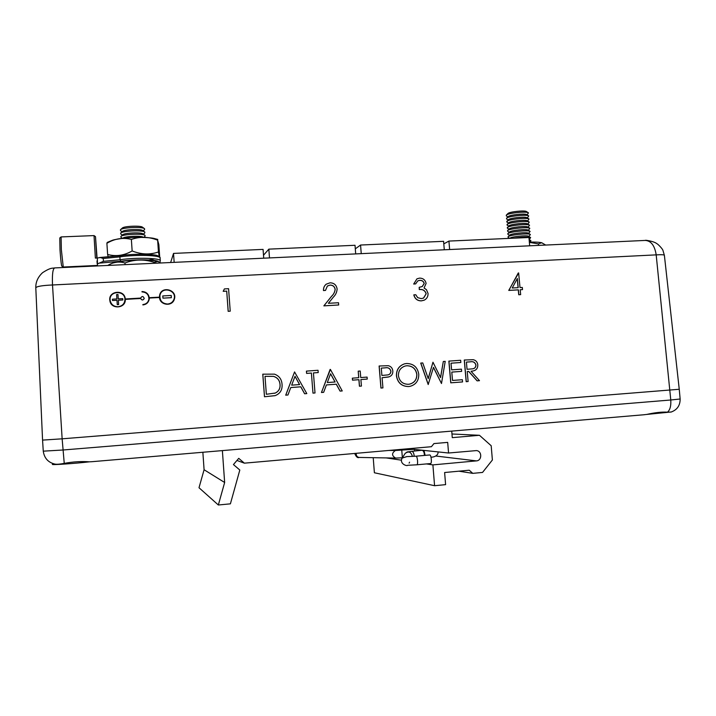 <?xml version="1.0" encoding="UTF-8"?>
<svg xmlns="http://www.w3.org/2000/svg" width="716" height="716" viewBox="0 0 716 716"><rect width="100%" height="100%" fill="white"/><g stroke="black" fill="none" stroke-linecap="round" stroke-linejoin="round"><path stroke-width="1.07" d="M468.121 381.521L466.179 381.673L464.263 360.032L473.178 359.692C475.889 360.282 477.429 362.01 477.814 364.874C477.832 368.364 476.176 370.414 472.837 371.013L471.038 371.255L479.487 380.67L477.205 380.84L468.747 371.416L467.244 371.523L468.121 381.521L466.268 381.664L464.362 360.014M472.73 371.04L471.038 371.264M479.487 380.67L477.107 380.858L468.649 371.434L467.244 371.541M409.874 386.389L408.594 386.55C401.757 386.443 397.702 382.899 396.44 375.927C396.288 369.868 398.946 365.849 404.424 363.871L404.531 363.835M382.935 387.893L380.939 388.054L379.113 366.01L388.269 365.688C390.981 366.35 392.493 368.114 392.815 370.96C392.977 373.904 391.715 375.864 389.03 376.849L382.084 377.717L382.935 387.893L381.01 388.036L379.185 365.992M388.323 377.037L382.084 377.726M312.981 393.138L311.397 373.063L306.6 373.403L306.421 371.112L318.038 370.279L318.217 372.571L313.429 372.92L315.013 392.977L312.981 393.138L311.397 373.063M287.939 394.999L285.711 395.178L294.562 371.926L306.806 393.585L304.649 393.746L300.818 386.801L290.768 387.535L287.939 394.999L285.756 395.16L294.562 371.926M306.806 393.585L304.604 393.764L300.774 386.819L290.759 387.553M520.648 294.625L518.742 294.768L518.286 289.882L508.754 290.419L518.644 272.948L519.995 287.572L522.313 287.447L522.51 289.613L520.201 289.747L520.648 294.625L518.849 294.732L518.393 289.846L508.861 290.374L518.286 272.966M522.51 289.613L520.201 289.774M422.18 286.579L424.149 283.545C423.487 281.316 421.993 280.269 419.657 280.386L417.804 280.86M415.647 283.894L413.767 283.992L416.945 278.837L419.522 278.13C423.084 278.139 425.277 279.902 426.11 283.411L424.051 287.975L426.468 289.694L428.052 293.462C428.132 296.54 426.87 298.769 424.239 300.156L421.42 300.836C417.491 300.827 414.976 298.832 413.884 294.849L415.772 294.75L417.67 297.641L421.268 298.617L423.603 298.062L426.19 293.748C425.134 290.526 422.861 289.121 419.37 289.533L419.182 287.322L422.288 286.525L424.23 283.5C423.577 281.281 422.082 280.225 419.737 280.341L417.813 280.86L415.647 283.894L413.687 284.037L416.963 278.828M424.132 300.201L421.339 300.872C417.41 300.863 414.895 298.867 413.803 294.894L413.884 294.849M423.514 298.107L426.11 293.793C425.053 290.562 422.78 289.157 419.29 289.577L419.182 287.322M91.702 461.713L89.455 461.82C81.356 461.211 72.951 461.739 64.243 463.386L62.14 438.819L679.251 389.271L680.146 399L670.776 399.993L656.187 254.869L52.51 284.977C42.172 285.451 36.605 286.4 35.8 287.823L42.566 440.107L62.14 438.819L52.51 284.977C52.08 274.317 52.814 268.625 54.729 267.918L645.313 240.424C651.121 240.836 654.746 245.651 656.187 254.869C661.584 254.547 664.314 254.717 664.385 255.361L679.251 389.271M226.677 291.144L223.195 291.331L224.385 288.915L228.574 288.691L230.23 311.174L228.162 311.326L226.712 291.108L223.195 291.331M338.677 304.989L323.918 305.83L331.624 296.236C333.683 294.312 334.873 291.994 335.178 289.273C334.614 286.516 332.922 285.12 330.121 285.075L327.391 286.015L325.494 290.419L323.534 290.517C323.39 287.939 324.276 285.827 326.192 284.198L330.04 282.811C334.05 282.91 336.413 284.968 337.111 288.995C336.923 292.155 335.679 294.858 333.361 297.122L328.393 303.307L338.498 302.734L338.677 304.989L323.856 305.866L331.562 296.281C333.629 294.357 334.811 292.03 335.115 289.318C334.551 286.561 332.868 285.156 330.058 285.111L327.427 285.988M325.494 290.419L323.48 290.562C323.328 287.975 324.214 285.872 326.138 284.243L326.263 284.136M275.007 395.671L264.481 396.762L262.772 374.173L274.505 374.155C279.186 375.891 281.701 379.31 282.059 384.403C282.453 389.889 280.18 393.63 275.23 395.608L264.517 396.754L262.817 374.155M323.65 392.332L321.439 392.502L330.389 369.411L342.239 390.936L340.118 391.097L336.323 384.197L326.406 384.922L323.65 392.332L321.493 392.493L330.112 369.438M342.239 390.936L340.055 391.106L336.26 384.215L326.406 384.94M358.26 371.165L360.202 371.031L360.73 377.556L367.084 377.09L367.254 379.077L360.891 379.543L361.428 386.076L359.423 386.228L358.886 379.695L352.505 380.16L352.344 378.173L358.788 377.69L358.197 371.183L358.725 377.699M367.254 379.077L360.891 379.552M432.965 362.215L440.582 377.627L443.311 361.49L445.218 361.356L441.486 383.516L433.484 367.335L428.186 384.519L420.722 363.093L422.753 362.931L428.24 378.639L432.965 362.215L428.195 378.513M440.519 377.493L443.311 361.49M441.486 383.516L433.449 367.46M460.844 362.493L451.008 363.191L451.599 369.859L461.435 369.152L461.623 371.38L451.787 372.105L452.521 380.447L462.357 379.713L462.554 381.941L450.758 382.827L448.86 361.115L460.648 360.273L460.844 362.493L451.017 363.2M149.268 298.053L159.489 297.507C159.811 305.186 171.903 306.878 174.212 299.592M159.704 294.974L159.462 297.149M142.869 304.577L142.887 304.891C146.395 304.452 148.507 302.555 149.214 299.181L149.268 298.008L159.498 297.462C159.829 305.338 172.341 306.797 174.337 299.225C177.72 289.765 161.351 285.398 159.614 295.323L159.471 297.149L149.25 297.695C148.489 293.766 146.073 291.716 141.983 291.546L142.001 291.86C146.592 292.218 148.892 294.643 148.901 299.127C148.23 302.34 146.216 304.157 142.869 304.577L142.887 304.926C146.234 304.533 148.328 302.743 149.152 299.565M141.983 291.546L141.992 291.904C146.583 292.262 148.883 294.679 148.892 299.163L148.839 299.485M109.799 300.165L109.852 300.604C110.828 309.751 126.025 308.524 125.282 299.395L140.658 298.465C141.911 300.425 143.093 300.398 144.22 298.411C143.227 296.03 142.036 295.923 140.649 298.071L125.255 298.975C124.745 289.04 108.026 290.723 109.843 300.568C110.828 309.715 126.025 308.489 125.282 299.36M125.282 299.333L140.658 298.509C141.858 300.443 143.039 300.443 144.202 298.527M97.501 265.922L97.34 258.011L95.371 258.1L94.02 235.591L61.111 236.924L61.352 249.633L63.25 267.023L97.43 265.439M97.34 258.011L100.321 257.536L103.238 258.485L103.426 261.34L97.206 263.989L97 260.901M64.243 463.386C59.992 464.183 56.922 464.433 55.025 464.12C48.223 462.545 44.303 458.231 43.264 451.161L62.856 450.015L670.776 399.993C671.152 405.829 670.069 409.883 667.527 412.156C661.817 411.834 654.889 412.595 646.745 414.43L644.096 414.725M443.795 243.861L448.932 241.077L528.954 237.497L529.67 245.803M448.932 241.077L449.63 249.535M355.297 248.846L360.569 245.033L443.589 241.319L444.287 249.777M360.569 245.033L361.24 253.643M263.506 255.245L268.84 249.141L355.02 245.284L355.691 253.903M268.84 249.141L269.485 257.921M170.641 262.521L173.532 253.41L263.076 249.401L263.721 258.19M173.532 253.41L174.158 262.36M680.146 399C680.164 405.551 677.121 409.91 671.026 412.076L667.527 412.156M671.429 411.951L646.745 414.43M89.455 461.82C75.69 463.467 51.006 465.167 52.384 464.371L52.984 463.592M107.74 265.448C113.316 262.029 119.062 261.215 124.969 263.005C134.59 259.281 144.364 259.076 154.271 262.396L157.797 261.403L160.921 262.969M154.271 262.396L154.334 263.282M124.969 263.005L125.076 264.643M529.375 242.375L538.45 243.888L541.69 242.724L545.494 244.953M538.45 243.888L538.575 245.391M96.866 258.029L95.783 240.988L97.009 258.02M159.274 256.561L158.451 251.969C150.011 254.887 141.24 254.547 132.147 250.949C124.092 255.558 115.92 256.722 107.624 254.457L108.214 256.972M157.789 239.448L153.859 238.401C153.063 238.097 145.169 237.068 133.328 237.47C121.228 238.106 113.2 239.878 112.573 240.218L107.221 242.411L106.89 243.297C114.703 238.607 122.866 237.309 131.368 239.43C140.023 236.423 148.785 236.674 157.645 240.173L158.854 244.63L159.65 256.319M157.645 240.173L158.451 251.969M131.368 239.43L132.147 250.949M106.89 243.297L107.624 254.457M529.5 225.191L527.558 223.92C526.17 222.551 510.311 224.18 509.022 225.817L507.367 228.144M528.139 227.223L529.545 225.218C527.907 223.58 508.825 225.54 507.304 227.5M529.768 228.288L527.826 227.017C526.475 225.656 510.535 227.294 509.282 228.905L509.255 228.932M528.399 230.301L529.822 228.315C528.22 226.704 509.04 228.664 507.563 230.579L507.617 231.205M530.046 231.384L528.095 230.105C526.779 228.771 510.768 230.4 509.532 231.993L509.506 232.02M528.659 233.389L530.091 231.411C528.533 229.818 509.264 231.778 507.814 233.667L507.868 234.266M530.323 234.481L528.372 233.201C527.083 231.886 510.991 233.514 509.792 235.081L509.765 235.108M528.918 236.477L530.368 234.508C528.847 232.942 509.488 234.902 508.074 236.754L508.118 237.336M530.592 237.578L528.641 236.298C527.388 235 511.224 236.629 510.052 238.168L510.025 238.195M529.178 239.565L530.637 237.605C527.799 236.736 522.25 236.924 513.981 238.168M529.983 242.133L530.914 240.71L529.196 240.29M528.399 212.813L526.466 211.56C524.953 210.11 509.389 211.748 507.993 213.484L506.284 215.158L506.355 215.901M527.11 214.889L528.453 212.84C526.663 211.122 507.93 213.082 506.284 215.158M528.668 215.901L526.734 214.648C525.258 213.216 509.622 214.854 508.253 216.572L506.543 218.237L506.606 218.962M527.361 217.968L528.721 215.937C526.976 214.236 508.154 216.196 506.543 218.237M528.945 218.998L527.012 217.736C525.562 216.33 509.846 217.959 508.512 219.651L506.856 222.014M527.62 221.056L528.999 219.033C527.28 217.351 508.378 219.311 506.794 221.325M529.222 222.094L527.28 220.832C525.866 219.436 510.078 221.065 508.763 222.739L507.107 225.075M527.88 224.135L529.267 222.121C527.594 220.465 508.602 222.425 507.053 224.412M144.507 228.655L142.439 227.178C140.694 225.433 124.047 226.122 122.364 228.028L120.458 229.702L120.53 230.633M143.146 230.856L144.587 229.576L144.551 228.681C142.484 226.596 122.454 227.437 120.458 229.702M144.748 231.993L142.681 230.525C140.963 228.798 124.235 229.496 122.588 231.375L120.673 233.058L120.744 233.953M143.361 234.186L144.82 232.888L144.793 232.029C142.77 229.97 122.633 230.82 120.673 233.058M144.981 235.331L142.914 233.864C141.231 232.154 124.414 232.879 122.803 234.732L120.888 236.414L120.959 237.282M143.701 237.399L145.053 236.199L145.026 235.367C143.048 233.335 122.812 234.213 120.888 236.414M143.415 237.39L143.146 237.202C141.508 235.519 124.602 236.253 123.018 238.088L122.749 238.321M223.222 291.287L224.385 288.915M230.23 311.174L228.162 311.326M228.198 311.29L226.712 291.108M512.208 288.011L518.196 287.671L517.355 278.497L512.208 288.011M518.089 287.68L517.256 278.667M266.361 394.283L275.302 393.039C278.775 391.321 280.359 388.484 280.054 384.537C279.696 380.294 277.522 377.565 273.512 376.365L265.001 376.33L266.361 394.283M274.568 393.29L275.257 393.048C278.73 391.33 280.314 388.502 280.01 384.555C279.652 380.303 277.477 377.583 273.467 376.383L265.001 376.348M295.028 376.294L291.672 385.154L299.592 384.573L295.028 376.294M299.539 384.582L295.001 376.356M311.46 373.045L306.6 373.403M315.013 392.977L313.035 393.12M318.217 372.571L313.429 372.911M306.654 373.385L306.475 371.094M330.577 373.761L327.293 382.559L335.106 381.986L330.577 373.761M335.043 381.995L330.55 373.841M361.428 386.076L359.486 386.219L358.958 379.677L352.505 380.16M352.576 380.142L352.415 378.155M381.288 368.114L381.897 375.452L388.063 374.889C389.96 374.379 390.909 373.117 390.9 371.103C390.059 368.337 388.161 367.254 385.199 367.836L381.288 368.114L385.127 367.854C388.09 367.272 389.987 368.364 390.829 371.121C390.829 373.134 389.889 374.387 387.991 374.907L388.063 374.889M396.521 375.909C396.369 369.85 399.027 365.831 404.495 363.844L406.554 363.504C413.472 363.603 417.535 367.165 418.77 374.191C418.869 380.617 415.933 384.68 409.964 386.371L408.675 386.533C401.828 386.425 397.783 382.89 396.521 375.909L396.44 375.927M406.84 365.742L405.184 366.019C400.611 367.55 398.356 370.798 398.427 375.766C399.501 381.404 402.831 384.241 408.406 384.286L409.516 384.143C414.466 382.863 416.918 379.587 416.873 374.325C415.799 368.686 412.461 365.822 406.84 365.742L405.202 366.01M416.873 374.325L416.793 374.343C415.719 368.704 412.38 365.84 406.76 365.76M409.516 384.143L409.436 384.161C414.385 382.872 416.837 379.605 416.793 374.343M428.266 384.501L420.802 363.066M462.554 381.941L450.758 382.827M450.847 382.809L448.95 361.097M461.623 371.38L451.787 372.087M466.411 362.099L467.047 369.304L472.748 368.821C474.842 368.454 475.916 367.183 475.961 364.999C475.075 362.278 473.178 361.222 470.269 361.831L466.411 362.099L470.179 361.849C473.079 361.24 474.977 362.305 475.863 365.017C475.818 367.201 474.744 368.471 472.65 368.838L472.748 368.821M167.589 304.04C170.784 303.7 172.941 302.062 174.042 299.109C177.255 290.061 161.601 285.89 159.936 295.377C159.641 300.666 162.192 303.557 167.589 304.04M173.916 299.467L174.024 299.154C177.183 290.356 162.129 285.908 160.017 295.037M171.366 297.695L162.944 298.142L162.783 295.941L171.222 295.448L171.366 297.695M118.015 306.752C122.391 306.108 124.7 303.638 124.951 299.351C124.906 289.604 108.438 290.857 110.166 300.505C111.141 304.542 113.754 306.627 118.015 306.752M124.96 299.771L124.951 299.386C124.942 289.917 108.975 290.678 110.121 300.129M122.821 299.959L118.346 300.201L118.641 304.551L117.272 304.631L116.985 300.272L112.493 300.514L112.403 299.181L116.896 298.948L116.601 294.589L117.97 294.518L118.256 298.876L122.74 298.635L122.821 299.995L118.346 300.237M118.641 304.551L117.272 304.667L116.985 300.308L112.493 300.514M116.896 298.948L116.601 294.589M171.384 297.65L162.944 298.142L162.8 295.896M408.263 448.744L448.556 453.013L476.391 450.597C482.154 450.865 482.163 460.63 476.4 460.889L432.894 464.89L434.576 485.708L445.603 484.642L444.618 472.524L469.231 470.215L472.775 473.357L482.539 472.435L492.384 459.994L491.194 445.746L479.46 435.292L452.27 437.646L451.733 431.095M386.255 457.918L401.291 460.164M426.432 463.923L432.894 464.89M236.942 460.46L244.371 463.163L431.426 446.703L433.95 443.58L447.688 442.381L448.556 453.013M202.861 452.261L204.087 469.741L199.003 487.739L218.344 504.995L230.4 503.84L239.815 470.027L233.443 464.577L238.741 458.347L244.371 463.163M204.087 469.741L224.645 482.495L218.344 504.995M222.381 450.606L224.645 482.495M451.966 433.986L479.46 435.292M458.92 471.182L472.775 473.357M373.215 457.685L374.387 472.766L434.576 485.708M429.69 454.964C431.229 454.615 432.115 463.628 430.54 463.547L416.81 464.8C418.323 464.89 417.446 455.85 415.978 456.19L429.69 454.964M414.806 451.008L414.34 449.388M99.927 257.491L120.297 255.693M100.321 257.536L120.422 255.648C134.026 253.464 155.3 254.225 157.43 255.657C159.507 256.489 160.402 257.304 160.124 258.091C161.037 255.227 136.183 254.386 119.876 256.874L120.565 255.648C136.219 253.249 160.026 254.135 158.675 256.937M103.238 258.485L119.876 256.874L120.064 259.738C136.38 257.277 161.234 258.064 160.312 260.884L159.847 262.253M103.426 261.34L120.064 259.738L120.932 261.242L99.712 263.094M158.63 261.68C156.258 259.46 134.841 259.156 120.932 261.242M99.622 257.491L100.321 257.474M94.02 235.591L95.461 236.611L97.081 258.02L95.514 236.898L96.794 258.029M435.856 456.029L476.4 460.889M406.679 456.665L402.186 458.07L401.667 458.911M409.113 463.109L409.57 462.16M412.156 456.477L412.183 455.645C410.787 451.787 408.433 451.044 405.14 453.425L404.674 454.15M414.108 456.343L414.099 455.313C413.759 452.807 412.944 451.492 411.646 451.349C405.847 452.369 408.451 451.089 405.14 453.425L402.186 458.07C398.937 463.735 407.153 466.501 407.646 465.284L416.81 464.8M424.355 455.439L424.355 454.213C424.015 451.724 423.183 450.409 421.876 450.266L411.646 451.349M425.143 455.367L423.979 450.409M401.765 450.203L402.365 457.793L395.635 458.079C391.652 455.725 391.562 453.201 395.384 450.498L413.651 449.308M356.183 453.326C356.12 455.734 357.123 457.112 359.172 457.435L395.635 458.079M43.264 451.161L42.566 440.107M35.8 287.823C35.63 282.122 37.876 277.083 42.548 272.707C51.248 267.05 52.483 268.509 54.604 267.927L54.676 267.918M664.385 255.37L662.935 250.376C662.64 248.9 657.771 243.888 656.867 243.691C654.012 241.176 644.123 239.815 645.537 240.415M644.713 414.689L91.201 461.757M107.686 265.448C113.137 262.924 110.309 262.996 126.374 260.812C135.521 259.989 143.773 259.836 151.13 260.364L157.466 261.313M529.357 242.151C539.121 241.865 540.535 242.626 541.377 242.661M160.124 258.091L160.312 260.839M147.89 260.15L154.593 258.852M63.25 267.023L61.791 266.092C61.836 266.262 61.164 266.173 60.001 249.902L59.786 237.972L61.111 236.924M508.978 229.201L507.313 228.109M509.282 228.905L507.563 230.579M509.246 232.279L507.572 231.17M509.532 231.993L507.814 233.667M509.515 235.349L507.823 234.239M509.792 235.081L508.074 236.754M509.676 238.365L508.083 237.3M529.133 239.538L530.869 240.674M507.904 216.912L506.302 215.865M508.172 219.982L506.552 218.926M508.441 223.052L506.812 221.987M508.709 226.131L507.062 225.048M122.132 231.778L120.485 230.597M122.364 235.117L120.7 233.926M122.463 238.356L120.915 237.256M415.978 456.19L406.357 456.647M388.913 450.445L395.688 450.48M354.715 453.452C356.112 456.853 357.597 458.186 359.172 457.435M437.995 451.894C438.577 454.803 435.113 457.211 430.996 457.175"/></g></svg>
